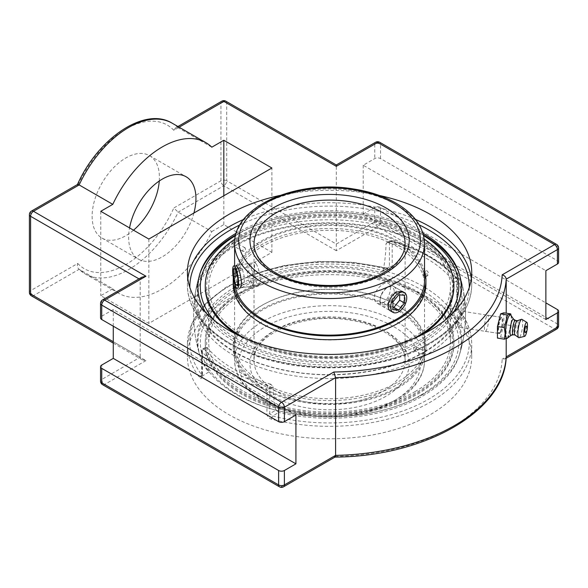<?xml version="1.0" encoding="UTF-8"?>
<svg xmlns="http://www.w3.org/2000/svg" width="588" height="588" viewBox="0 0 588 588"><rect width="100%" height="100%" fill="white"/><g stroke="black" fill="none" stroke-linecap="round" stroke-linejoin="round"><path stroke-width="0.44" stroke-dasharray="2.94 2.21" d="M279.682 195.503A142.149 82.07 180 0 1 379.458 195.503M453.238 312.823A131.638 75.999 180 0 1 422.647 340.526A131.638 75.999 180 0 1 236.486 340.526A131.638 75.999 180 0 1 205.903 312.823M236.229 233.193A131.638 75.999 180 0 1 422.904 233.193M457.177 304.15A2.418 1.396 180 0 1 457.427 304.768L457.427 279.851A2.418 1.396 180 0 0 457.177 279.241A2.418 1.771 139.6 0 0 456.854 278.286A2.418 1.771 139.6 0 0 455.009 277.881A139.738 80.674 0 0 0 391.138 241.006L388.3 242.638L386.661 242.77L385.971 243.983L389.425 241.991A2.418 1.396 0 0 1 392.203 241.727A142.149 82.07 180 0 1 457.177 279.241L457.177 304.15L459.397 310.839A142.149 82.07 180 0 1 471.723 344.259A142.149 82.07 180 0 1 271.678 419.215C268.856 418.296 267.275 416.554 266.937 413.989L266.937 389.072A142.149 82.07 180 0 1 201.956 351.558L201.956 376.474C201.772 378.738 201.037 379.142 199.744 377.687A142.149 82.07 180 0 1 187.418 344.259A142.149 82.07 180 0 1 229.055 286.231A142.149 82.07 180 0 1 387.463 269.304C390.285 269.877 391.865 268.988 392.203 266.636L392.203 241.727A2.418 0.867 105.8 0 0 391.792 240.654A2.418 0.867 105.8 0 0 391.138 241.006A2.418 1.396 -120 0 0 389.925 240.882A2.418 1.396 -120 0 0 389.425 241.991L389.425 266.901A2.418 1.396 180 0 1 392.203 266.636M471.723 356.718A142.149 82.07 0 0 0 383.971 280.895A142.149 82.07 0 0 0 229.055 298.682A142.149 82.07 0 0 0 187.418 356.718A142.149 82.07 0 0 0 329.567 438.788A142.149 82.07 0 0 0 471.723 356.718L471.723 344.259C471.65 332.213 467.445 320.769 459.103 309.927L457.427 304.768A2.418 1.396 180 0 1 456.722 305.753L457.192 309.428A2.418 1.801 -37.7 0 1 459.103 309.927L459.103 309.927A2.418 1.801 -37.7 0 1 459.397 310.839M271.678 419.215A2.418 0.801 -75.6 0 1 272.663 415.966L269.716 413.724A2.418 1.396 180 0 1 266.937 413.989M387.463 269.304A2.418 0.801 104.4 0 0 387.08 268.238A2.418 0.801 104.4 0 0 386.478 268.606L388.58 268.209L389.425 266.901L383.163 270.517L382.134 271.935L380.318 272.163L386.478 268.606A139.738 80.674 0 0 0 230.761 285.239A139.738 80.674 0 0 0 201.949 375.144A2.418 1.801 142.3 0 0 199.744 377.687M187.418 356.718L187.418 344.259L191.879 323.525L204.874 304.246L225.476 287.576L252.392 274.42L284.004 265.533L318.395 261.425L353.469 262.344L388.58 268.209L382.149 271.921M453.267 282.835L452.172 279.521L455.009 277.881A2.418 1.396 -120 0 1 456.722 280.844L453.267 282.835A127.353 73.529 -60 0 1 450.459 309.369L456.722 305.753L456.722 280.844A2.418 1.396 180 0 0 457.427 279.851A2.418 2.418 0 0 0 456.854 278.286C442.22 261.491 420.538 248.944 391.792 240.654A2.418 2.418 0 0 0 389.925 240.882L386.661 242.77M201.956 376.474A2.418 1.396 180 0 1 201.713 375.857A2.418 1.396 180 0 1 202.419 374.872L201.949 375.144M200.148 272.906A135.953 135.953 0 0 0 200.148 356.159A131.638 75.999 180 0 0 208.108 371.587L208.681 371.256A127.353 73.529 120 0 1 205.874 347.964L206.19 346.964L206.961 347.332L204.132 348.971A2.418 1.771 139.6 0 0 201.956 351.558A2.418 1.396 0 0 1 201.713 350.948A2.418 1.396 0 0 1 202.419 349.956A2.418 1.396 60 0 1 202.919 348.853A2.418 1.396 60 0 1 204.132 348.971A139.738 80.674 0 0 0 268.003 385.846A2.418 1.396 60 0 1 269.716 388.808A2.418 1.396 180 0 1 266.937 389.072A2.418 0.867 105.8 0 1 268.003 385.846L270.84 384.214L273.163 386.816L269.716 388.808L269.716 413.724L275.97 410.108L278.822 412.409L272.663 415.966A139.738 80.674 0 0 0 428.38 399.333A139.738 80.674 0 0 0 457.192 309.428L451.033 312.985L450.459 309.369M383.163 270.517A127.353 73.529 120 0 0 385.971 243.983M388.3 242.638A135.946 78.491 180 0 1 452.172 279.521M451.033 312.985A131.638 75.999 180 0 1 458.993 356.159A131.638 75.999 180 0 1 278.822 412.409M270.84 384.214A135.946 78.491 180 0 1 233.443 368.926A135.946 78.491 180 0 1 206.961 347.332M275.97 410.108A127.353 73.529 -60 0 1 273.163 386.816M200.148 356.159A131.638 75.999 180 0 1 246.864 283.159A131.638 75.999 180 0 1 380.318 272.163M460.47 325.906C462.506 321.974 461.903 310.765 459.698 310.876L458.236 312.243C456.2 316.168 456.817 327.384 459.007 327.273L460.47 325.906M500.285 332.066L498.977 333.455C497.073 333.624 498.256 322.621 500.285 318.747L501.468 317.336C502.858 317.086 502.196 328.17 500.285 332.066M31.436 211.099A4.079 2.352 -120 0 0 30.598 212.966L30.598 290.67L77.741 263.453C76.969 265.952 77.44 267.907 79.145 269.304L112.793 288.73A87.009 50.237 120 0 0 118.791 293.316A87.009 50.237 120 0 0 162.295 289.009A87.009 50.237 120 0 0 211.805 231.562L178.157 212.136L173.798 207.998L220.941 180.773A4.079 2.352 0 0 1 226.703 180.773A4.079 2.352 -60 0 1 223.822 185.771A4.079 2.352 60 0 1 220.941 180.773L220.941 103.069A4.079 2.352 0 0 1 226.703 103.069L226.703 180.773L336.299 244.049L374.754 221.845A4.079 2.352 180 0 1 380.517 221.845A4.079 2.352 -60 0 1 377.636 226.843L336.299 250.709L336.299 166.345L226.703 103.069A4.079 2.352 120 0 0 225.865 101.202M336.299 164.963L336.299 166.345L374.754 144.141A4.079 2.352 60 0 1 375.6 142.274M558.6 262.366A4.079 2.352 0 0 0 557.402 260.697L380.517 158.576A4.079 2.352 0 0 0 374.754 158.576L363.215 165.235L545.87 270.686M295.926 414.996L113.271 309.538L101.731 316.197A4.079 2.352 0 0 0 100.541 317.865M141.877 277.213L140.187 279.572L140.187 357.276L113.271 341.731M221.786 101.202A4.079 2.352 60 0 0 220.941 103.069L173.798 130.293L175.687 127.817L178.157 127.772L211.805 147.198M77.535 184.485L77.741 185.749L30.598 212.966A4.079 2.352 0 0 0 29.4 214.635M29.4 292.339A4.079 2.352 0 0 1 30.598 290.67A4.079 2.352 -120 0 0 33.479 295.668L145.956 360.606L141.877 359.628L140.187 357.276L101.731 379.473A4.079 2.352 180 0 0 100.541 381.142M336.299 250.709L223.822 185.771L178.157 212.136A87.009 50.237 -60 0 1 128.647 269.583A87.009 50.237 -60 0 1 85.142 273.89L78.579 268.863L79.145 269.304L33.479 295.668A4.079 2.352 -60 0 1 31.436 295.867M545.87 319.534L363.215 214.076L374.754 207.417A4.079 2.352 180 0 1 380.517 207.417L545.87 302.879M145.956 360.606L104.62 384.471L281.505 486.592L333.844 456.369A172.659 99.688 0 0 0 502.174 359.187L505.026 358.923L506.187 357.188M333.844 456.369L335.072 457.045M211.805 231.562L223.822 224.623L271.891 252.377L148.838 323.415L100.768 295.668L112.793 288.73M113.271 326.193L113.271 309.538M506.209 338.916L506.209 313.184M159.274 181.008A47.584 27.474 120 0 0 159.414 177.444A47.584 27.474 120 0 0 149.558 155.666A47.584 27.474 120 0 0 112.889 168.411A47.584 27.474 120 0 0 92.118 216.296A47.584 27.474 120 0 0 101.974 238.081A47.584 27.474 120 0 0 133.513 230.202M363.215 165.235L363.215 214.076M193.908 213.032A47.584 27.474 -60 0 1 138.503 259.168A47.584 27.474 -60 0 1 128.647 237.39A47.584 27.474 -60 0 1 129.558 227.916M271.891 252.377L271.891 168.006M223.822 224.623L223.822 195.76M148.838 239.051L148.838 323.415M100.768 211.298L100.768 295.668M486.533 316.616A8.159 1.727 98.8 0 0 484.527 325.531A8.159 1.727 98.8 0 0 485.284 331.338A8.159 1.727 98.8 0 0 488.238 323.54A8.159 1.727 98.8 0 0 487.783 315.219A8.159 1.727 98.8 0 0 486.533 316.616M503.798 312.816L503.798 324.4L510.715 325.465L511.531 319.798L511.001 315.109M507.473 338.306L510.715 325.465M503.798 324.4L500.616 337.042L497.441 338.1M500.616 337.042L507.54 338.107M510.825 315.256A11.914 2.521 -81.2 0 1 511.317 316.579A11.914 2.521 -81.2 0 1 511.597 320.034A11.914 2.521 -81.2 0 1 508.135 337.152A11.914 2.521 -81.2 0 1 507.26 338.262M500.616 332.117A8.159 1.727 98.8 0 0 502.622 323.202A8.159 1.727 98.8 0 0 501.865 317.395A8.159 1.727 98.8 0 0 500.616 318.799A8.159 1.727 98.8 0 0 498.609 327.707A8.159 1.727 98.8 0 0 499.374 333.521A8.159 1.727 98.8 0 0 500.616 332.117M526.267 326.119A3.322 0.706 -81.2 0 1 526.422 328.707A3.322 0.706 -81.2 0 1 525.635 332.036A3.322 0.706 -81.2 0 1 525.268 332.573M513.552 319.188A8.203 1.735 -81.2 0 1 513.736 319.372A8.203 1.735 -81.2 0 1 514.265 322.665A8.203 1.735 -81.2 0 1 511.281 335.219A8.203 1.735 -81.2 0 1 511.053 335.336M515.404 320.409A7.254 1.536 -81.2 0 1 515.536 320.46A7.254 1.536 -81.2 0 1 516.168 323.525A7.254 1.536 -81.2 0 1 515.22 330.728A7.254 1.536 -81.2 0 1 513.331 334.726L513.258 334.748M517.234 320.732A7.254 1.536 -81.2 0 1 517.403 320.717A7.254 1.536 -81.2 0 1 518.175 323.841A7.254 1.536 -81.2 0 1 517.146 331.331A7.254 1.536 -81.2 0 1 515.191 335.05A7.254 1.536 -81.2 0 1 515.029 334.984M521.887 319.35A9.327 1.97 -81.2 0 1 522.71 323.304A9.327 1.97 -81.2 0 1 521.482 332.58A9.327 1.97 -81.2 0 1 519.05 337.703M527.245 328.655A7.093 1.499 -81.2 0 1 526.966 330.449M256.603 264.571L255.155 262.564C254.692 262.718 254.472 264.328 254.486 267.386C254.288 274.464 255.934 285.922 258.639 285.092C262.123 285.195 259.631 269.951 256.603 264.571M382.986 302.724C389.763 299.101 392.74 285.29 388.374 283.379C384.537 280.557 374.071 290.038 374.313 297.719C374.372 300.27 375.262 302.063 376.981 303.114C378.753 304.077 380.752 303.952 382.986 302.724M258.639 285.092L239.816 288.002L237.839 286.077C235.303 280.616 234.98 265.041 236.332 265.475L255.155 262.564M393.813 286.518A11.393 6.578 -60 0 1 395.099 297.014A11.393 6.578 -60 0 1 382.42 306.26A11.393 6.578 -60 0 1 380.061 301.041A11.393 6.578 -60 0 1 381.142 295.764A11.393 6.578 -60 0 1 388.117 287.084A11.393 6.578 -60 0 1 393.813 286.518L402.177 291.347C406.698 293.353 403.522 307.046 396.716 310.655C394.489 311.883 392.512 312.022 390.777 311.081L376.981 303.114M425.168 271.017A3.058 1.977 -113.2 0 0 423.419 271.002A3.058 1.977 -113.2 0 0 422.816 273.633A3.058 1.977 -113.2 0 0 424.617 276.286A3.058 1.977 -113.2 0 0 425.8 276.551A3.058 1.977 -113.2 0 0 427.057 274.897A3.058 1.977 -113.2 0 0 425.168 271.017M199.707 274.346A132.219 76.337 0 0 0 199.259 275.779A132.219 76.337 0 0 0 268.782 356.49A132.219 76.337 0 0 0 423.066 342.679A132.219 76.337 0 0 0 459.86 275.706A132.219 76.337 0 0 0 459.434 274.346M423.397 234.913A132.219 76.337 0 0 0 385.949 219.655A132.219 76.337 0 0 0 273.185 219.655A132.219 76.337 0 0 0 235.737 234.913M445.182 320.107A129.22 74.602 180 0 1 420.942 339.541A129.22 74.602 180 0 1 213.951 320.107M235.567 235.59A129.22 74.602 180 0 1 274.471 219.302A129.22 74.602 180 0 1 384.67 219.302A129.22 74.602 180 0 1 423.566 235.59M424.543 352.153A134.307 77.543 0 0 0 463.05 288.715A134.307 77.543 0 0 0 424.543 242.491A134.307 77.543 0 0 0 234.597 242.491A134.307 77.543 0 0 0 196.091 288.715A134.307 77.543 0 0 0 271.355 367.199A134.307 77.543 0 0 0 424.543 352.153L424.565 355.512L422.676 355.123L421.831 353.939L422.713 352.734L424.543 352.153M244.108 237.442A120.863 69.781 0 0 0 208.711 286.782A120.863 69.781 0 0 0 283.32 351.249A120.863 69.781 0 0 0 415.032 336.123A120.863 69.781 0 0 0 450.43 286.782A120.863 69.781 0 0 0 375.82 222.315A120.863 69.781 0 0 0 244.108 237.442M420.942 395.04A129.22 74.602 0 0 0 409.858 283.835A129.22 74.602 0 0 0 219.78 302.945A129.22 74.602 0 0 0 274.471 409.77A129.22 74.602 0 0 0 384.67 409.77A129.22 74.602 0 0 0 420.942 395.04M423.066 394.35A132.219 76.337 180 0 1 385.949 409.417A132.219 76.337 180 0 1 273.185 409.417A132.219 76.337 180 0 1 236.075 394.35A132.219 76.337 180 0 1 199.259 353.285A132.219 76.337 180 0 1 268.782 272.582A132.219 76.337 180 0 1 423.066 286.393A132.219 76.337 180 0 1 459.882 353.292A132.219 76.337 180 0 1 423.066 394.35M415.032 391.63A120.863 69.781 0 0 0 450.43 342.289A120.863 69.781 0 0 0 375.82 277.823A120.863 69.781 0 0 0 244.108 292.949A120.863 69.781 0 0 0 208.711 342.289A120.863 69.781 0 0 0 283.32 406.756A120.863 69.781 0 0 0 415.032 391.63M234.186 245.608A134.887 77.881 0 0 0 195.216 293.743A134.887 77.881 0 0 0 272.45 371.219A134.887 77.881 0 0 0 424.948 355.74A134.887 77.881 0 0 0 463.925 293.743A134.887 77.881 0 0 0 424.948 245.608A134.887 77.881 0 0 0 234.186 245.608M244.108 251.333L243.087 251.436L242.668 250.503L244.108 247.982L245.137 247.879C245.887 248.93 245.541 250.076 244.108 251.333M234.575 245.828L236.427 245.255L237.309 244.057L236.464 242.873L234.597 242.491L234.575 245.828M415.032 350.014L416.473 347.493L416.054 346.56C414.048 346.979 413.364 348.162 414.003 350.11L415.032 350.014M247.967 320.725A94.962 54.824 180 0 1 354.755 295.904A94.962 54.824 180 0 1 424.536 348.765A94.962 54.824 180 0 1 411.174 376.805A94.962 54.824 180 0 1 304.378 401.626A94.962 54.824 180 0 1 234.605 348.765A94.962 54.824 180 0 1 247.967 320.725M412.357 377.217A96.344 55.625 180 0 1 304.018 402.398A96.344 55.625 180 0 1 233.223 348.765A96.344 55.625 180 0 1 246.784 320.313A96.344 55.625 180 0 1 355.123 295.132A96.344 55.625 180 0 1 425.91 348.765A96.344 55.625 180 0 1 412.357 377.217M247.967 315.874A94.962 54.824 180 0 1 354.755 291.06A94.962 54.824 180 0 1 424.536 343.921A94.962 54.824 180 0 1 411.174 371.961A94.962 54.824 180 0 1 304.378 396.782A94.962 54.824 180 0 1 234.605 343.921A94.962 54.824 180 0 1 247.967 315.874M223.925 305.981A122.936 70.979 180 0 1 392.453 281.299A122.936 70.979 180 0 1 435.208 378.591A122.936 70.979 180 0 1 266.687 403.28A122.936 70.979 180 0 1 223.925 305.981M222.742 305.576A124.318 71.773 180 0 1 362.546 273.082A124.318 71.773 180 0 1 453.885 342.289A124.318 71.773 180 0 1 436.392 378.995A124.318 71.773 180 0 1 296.595 411.49A124.318 71.773 180 0 1 205.256 342.289A124.318 71.773 180 0 1 222.742 305.576M436.392 380.127A124.318 71.773 180 0 1 296.595 412.614A124.318 71.773 180 0 1 205.256 343.414A124.318 71.773 180 0 1 222.742 306.708A124.318 71.773 180 0 1 362.546 274.214A124.318 71.773 180 0 1 453.885 343.414A124.318 71.773 180 0 1 436.392 380.127M412.357 373.424A96.344 55.625 180 0 1 304.018 398.605A96.344 55.625 180 0 1 233.223 344.972A96.344 55.625 180 0 1 246.784 316.52A96.344 55.625 180 0 1 355.123 291.339A96.344 55.625 180 0 1 425.91 344.972A96.344 55.625 180 0 1 412.357 373.424M234.605 265.747L234.605 360.495C235.104 375.688 243.586 388.58 260.058 399.178C272.744 407.153 288.01 412.511 305.856 415.275C340.018 419.817 370.021 415.099 395.871 401.126C407.271 394.541 415.422 386.595 420.317 377.298C423.11 371.873 424.514 366.273 424.536 360.495A94.962 54.824 180 0 1 396.716 399.259A94.962 54.824 180 0 1 293.228 411.144A94.962 54.824 180 0 1 234.605 360.495A94.962 54.824 180 0 1 262.417 321.724A94.962 54.824 180 0 1 365.912 309.839A94.962 54.824 180 0 1 424.536 360.495L424.536 280.307A94.962 54.824 0 0 0 357.291 227.872A94.962 54.824 0 0 0 250.789 249.694A94.962 54.824 0 0 0 234.605 280.307A94.962 54.824 0 0 0 234.891 284.533M424.536 270.921A96.344 55.625 0 0 0 349.786 225.924A96.344 55.625 0 0 0 249.643 249.246A96.344 55.625 0 0 0 233.311 277.911M250.789 254.538A94.962 54.824 0 0 0 234.605 285.151A94.962 54.824 0 0 0 301.85 337.593A94.962 54.824 0 0 0 408.351 315.763A94.962 54.824 0 0 0 424.536 285.151A94.962 54.824 0 0 0 357.291 232.716A94.962 54.824 0 0 0 250.789 254.538M227.578 247.151A122.936 70.979 0 0 0 260.925 345.671A122.936 70.979 0 0 0 431.563 326.413A122.936 70.979 0 0 0 398.216 227.901A122.936 70.979 0 0 0 227.578 247.151M453.885 286.782A124.318 71.773 0 0 0 365.854 218.141A124.318 71.773 0 0 0 226.439 246.71A124.318 71.773 0 0 0 205.256 286.782M236.648 334.462A124.318 71.773 0 0 0 422.493 334.462M424.227 239.132A124.318 71.773 0 0 0 234.913 239.132M245.541 338.548A124.318 71.773 0 0 0 413.599 338.548M425.91 284.1A96.344 55.625 0 0 0 357.695 230.9A96.344 55.625 0 0 0 249.643 253.046A96.344 55.625 0 0 0 233.223 284.1M381.009 295.286A10.033 5.792 120 0 0 380.061 299.931A10.033 5.792 120 0 0 387.154 304.025A10.033 5.792 120 0 0 394.254 291.736A10.033 5.792 120 0 0 387.154 287.642A10.033 5.792 120 0 0 381.009 295.286M399.656 294.889L399.656 292.545L393.886 292.03L388.117 299.204L388.117 306.892L392.924 307.326M404.463 295.316L399.656 292.545M398.693 294.801L393.886 292.03M392.924 301.975L388.117 299.204M392.924 309.67L388.117 306.892M252.627 285.04A11.393 2.411 81.2 0 1 252.289 285.797A11.393 2.411 81.2 0 1 251.818 286.143A11.393 2.411 81.2 0 1 248.107 277.565A11.393 2.411 81.2 0 1 247.519 264.725A11.393 2.411 81.2 0 1 248.327 263.622A11.393 2.411 81.2 0 1 248.886 263.806A11.393 2.411 81.2 0 1 252.267 273.405A11.393 2.411 81.2 0 1 252.627 285.04M253.634 283.622A10.033 2.124 -98.8 0 0 253.318 273.376A10.033 2.124 -98.8 0 0 250.341 264.923A10.033 2.124 -98.8 0 0 249.29 275.008A10.033 2.124 -98.8 0 0 253.34 284.291A10.033 2.124 -98.8 0 0 253.634 283.622M240.08 267.709L240.08 275.397L242.197 283.791L244.307 284.496L244.307 276.801L242.19 268.407L240.08 267.709L233.517 268.723M237.243 275.838L240.08 275.397M237.736 284.482L242.197 283.791M237.736 285.511L244.307 284.496M237.736 277.823L244.307 276.801M235.626 269.429L242.19 268.407M187.829 278.58A142.149 82.07 0 0 0 187.418 284.812A142.149 82.07 0 0 0 275.169 360.635A142.149 82.07 0 0 0 430.085 342.841A142.149 82.07 0 0 0 471.723 284.812A142.149 82.07 0 0 0 471.311 278.58M415.466 219.42A142.149 82.07 0 0 0 243.675 219.42M469.298 287.436A139.738 80.674 180 0 1 428.38 343.833A139.738 80.674 180 0 1 276.617 361.444A139.738 80.674 180 0 1 189.836 287.436M239.919 224.903A139.738 80.674 180 0 1 419.215 224.903M202.419 374.872L202.419 349.956L205.874 347.964M283.541 486.798A4.079 2.352 -120 0 1 281.505 486.592A4.079 2.352 -60 0 1 279.462 486.798M556.564 329.17A4.079 2.352 60 0 1 554.521 328.964L377.636 226.843A4.079 2.352 -120 0 1 374.754 221.845L374.754 207.417M380.517 207.417L380.517 221.845L557.402 323.973A4.079 2.352 -60 0 1 554.521 328.964L502.174 359.187M557.402 309.538L557.402 323.973A4.079 2.352 180 0 1 558.6 325.634M102.577 384.67A4.079 2.352 -60 0 0 104.62 384.471A4.079 2.352 60 0 1 101.731 379.473L101.731 365.045M102.577 299.902A4.079 2.352 -120 0 0 101.731 301.769A4.079 2.352 0 0 0 100.541 303.437M558.6 247.93A4.079 2.352 0 0 0 557.402 246.269L380.517 144.141A4.079 2.352 120 0 0 379.679 142.274M380.517 158.576L380.517 144.141A4.079 2.352 0 0 0 374.754 144.141L374.754 158.576M557.402 260.697L557.402 246.269A4.079 2.352 120 0 0 556.564 244.402M138.988 278.881L140.187 279.572L101.731 301.769L101.731 316.197M172.152 123.186A87.009 50.237 -60 0 1 178.157 127.772L179.127 127.214M173.798 130.293A82.93 47.878 120 0 0 77.741 185.749M77.741 263.453A82.93 47.878 120 0 0 173.798 207.998M118.791 293.316L85.142 273.89A87.009 50.237 -60 0 1 79.145 269.304M382.986 391.329A75.536 43.615 0 0 0 405.11 360.495A75.536 43.615 0 0 0 358.474 320.203A75.536 43.615 0 0 0 276.154 329.655A75.536 43.615 0 0 0 254.031 360.495A75.536 43.615 0 0 0 300.659 400.781A75.536 43.615 0 0 0 382.986 391.329M385.868 396.327A79.615 45.967 180 0 1 252.664 375.717A79.615 45.967 180 0 1 350.176 319.424A79.615 45.967 180 0 1 385.868 396.327M393.835 400.928A90.883 52.472 0 0 0 353.094 313.139A90.883 52.472 0 0 0 241.778 377.4A90.883 52.472 0 0 0 393.835 400.928M405.11 243.711A75.536 43.615 180 0 1 382.986 274.552A75.536 43.615 180 0 1 300.659 284.004A75.536 43.615 180 0 1 254.031 243.711L254.031 360.495C251.444 335.777 302.57 311.684 349.199 320.07C382.281 324.672 406.036 343.399 405.11 360.495L405.11 243.711M424.536 243.711A94.962 54.824 0 0 0 365.912 193.062A94.962 54.824 0 0 0 262.417 204.947A94.962 54.824 0 0 0 234.605 243.711M187.418 272.354L187.418 284.812C187.028 315.087 216.656 343.767 261.094 357.673C314.411 375.35 386.625 369.521 429.585 343.951C456.964 327.773 471.01 308.061 471.723 284.812L471.723 272.354M208.696 372.064L201.662 376.416L201.713 350.948A2.418 2.418 0 0 1 202.919 348.853L206.19 346.964M458.993 356.159A135.953 135.953 0 0 0 458.993 272.906M501.468 317.336L459.698 310.876M498.977 333.455L459.007 327.273M175.687 127.817L177.936 126.523M113.271 343.113L141.877 359.628M505.026 358.923L506.114 358.298M101.974 238.081L138.503 259.168M149.558 155.666L186.087 176.753M511.317 316.579L511.126 315.683M485.284 331.338L499.374 333.521M487.783 315.219L501.865 317.395M508.135 337.152L507.679 337.946M402.177 291.347L388.374 283.379M425.8 276.551A3.109 3.109 0 0 0 428.145 272.259A3.109 3.109 0 0 0 423.419 271.002M274.471 219.302L273.185 219.655M384.67 219.302L385.949 219.655M463.05 288.715A135.953 135.953 0 0 0 459.867 275.728M199.251 275.801A135.953 135.953 0 0 0 196.091 288.715M384.67 409.77L385.949 409.417M274.471 409.77L273.185 409.417M459.882 353.292A135.953 135.953 0 0 0 463.925 293.743M195.216 293.735A135.953 135.953 0 0 0 199.259 353.285M245.137 247.879L236.464 242.873M243.087 251.436L234.406 246.423C209.865 261.41 197.406 278.94 197.024 298.998C196.157 329.207 231.929 359.327 283.144 369.83C330.28 380.296 387.183 373.284 422.713 352.734M416.054 346.56L424.727 351.565C449.269 336.579 461.734 319.056 462.109 298.998C461.705 278.631 448.909 260.91 423.72 245.835C389.41 225.586 334.521 218.016 287.885 227.203C268.304 230.966 251.149 236.986 236.427 245.255M414.003 350.11L422.676 355.123M450.43 342.289L450.43 286.782M208.711 342.289L208.711 286.782M234.605 343.921L234.605 348.765M424.536 343.921L424.536 348.765M205.256 342.289L205.256 343.414M453.885 342.289L453.885 343.414M233.223 344.972L233.223 348.765M425.91 344.972L425.91 348.765M424.536 285.151L424.536 280.307M234.605 285.151L234.605 280.307M380.061 299.931L380.061 301.041M387.154 287.642L388.117 287.084M382.42 306.26L390.777 311.081M250.341 264.923L248.886 263.806M253.34 284.291L252.289 285.797M248.327 263.622L233.884 265.857M251.818 286.143L237.368 288.377"/><path stroke-width="0.88" d="M379.458 195.503A142.149 82.07 180 0 1 471.723 272.354A142.149 82.07 180 0 1 329.567 354.424A142.149 82.07 180 0 1 187.418 272.354A142.149 82.07 180 0 1 229.055 214.319A142.149 82.07 180 0 1 279.682 195.503M205.903 312.823A131.638 75.999 180 0 1 200.148 272.906A131.638 75.999 180 0 1 236.229 233.193M422.904 233.193A131.638 75.999 180 0 1 458.993 272.906A131.638 75.999 180 0 1 453.238 312.823M179.127 127.214L223.822 101.408A4.079 2.352 120 0 1 225.865 101.202A4.079 4.079 0 0 0 221.786 101.202A4.079 2.352 60 0 1 223.822 101.408L336.299 166.345L336.299 164.963L375.6 142.274A4.079 2.352 60 0 1 377.636 142.48L554.521 244.601L502.174 274.824C504.57 275.566 505.908 277.007 506.209 279.16L557.402 249.599A4.079 2.352 -120 0 0 554.521 244.601A4.079 2.352 120 0 1 556.564 244.402A4.079 4.079 0 0 1 558.6 247.93A4.079 2.352 0 0 1 557.402 249.599L557.402 264.027A4.079 2.352 0 0 0 558.6 262.366L558.6 247.93M502.174 274.824A172.659 99.688 180 0 1 333.844 372.006L335.586 377.665A176.738 102.04 0 0 0 506.209 279.16L506.209 313.184M333.844 372.006L281.505 402.229L104.62 300.108A4.079 2.352 -120 0 0 102.577 299.902A4.079 4.079 0 0 0 100.541 303.437L100.541 317.865A4.079 2.352 0 0 0 101.731 319.534L278.616 421.655A4.079 2.352 0 0 0 284.386 421.655L295.926 414.996L295.926 463.836L284.386 470.496A4.079 2.352 180 0 1 278.616 470.496L101.731 368.375A4.079 2.352 180 0 1 100.541 366.706A4.079 2.352 180 0 1 101.731 365.045L113.271 358.386L113.271 326.193M100.541 303.437A4.079 2.352 0 0 0 101.731 305.099A4.079 2.352 120 0 1 104.62 300.108L145.956 276.235L141.877 277.213L102.577 299.902M112.793 204.359L100.768 211.298L148.838 239.051L271.891 168.006L223.822 140.26L211.805 147.198A87.009 50.237 120 0 0 205.8 142.612A87.009 50.237 120 0 0 112.793 204.359L79.145 184.933L77.535 184.485L31.436 211.099A4.079 4.079 0 0 0 29.4 214.635A4.079 2.352 0 0 0 30.598 216.296L138.988 278.881M545.87 302.879L557.402 309.538A4.079 2.352 180 0 1 558.6 311.206A4.079 2.352 180 0 1 557.402 312.867L545.87 319.534L545.87 270.686L557.402 264.027M506.187 357.188L506.209 338.916M102.577 384.67A4.079 2.352 -60 0 1 101.731 382.803A4.079 2.352 180 0 1 100.541 381.142A4.079 4.079 0 0 0 102.577 384.67L279.462 486.798A4.079 4.079 0 0 0 283.541 486.798L335.072 457.045L335.586 455.369L335.586 377.665L284.386 407.227A4.079 2.352 0 0 1 278.616 407.227L278.616 421.655M113.271 358.386L295.926 463.836M133.513 230.202A47.584 27.474 120 0 0 159.274 181.008M129.558 227.916A47.584 27.474 -60 0 1 153.108 185.889A47.584 27.474 -60 0 1 186.087 176.753A47.584 27.474 -60 0 1 193.908 213.032M223.822 195.76L223.822 140.26M504.357 339.173L497.441 338.1L497.441 326.516L500.616 313.874L503.798 312.816L510.715 313.882L507.54 314.94L504.357 327.589L505.173 333.506L504.357 339.173L507.679 337.946M500.616 313.874L507.54 314.94M497.441 326.516L504.357 327.589M511.126 315.683L510.715 313.882M511.163 335.307L507.26 338.262A11.914 2.521 -81.2 0 1 505.43 333.322A11.914 2.521 -81.2 0 1 507.422 319.931A11.914 2.521 -81.2 0 1 510.825 315.256L513.647 319.247M525.268 332.573A3.322 0.706 -81.2 0 1 524.944 329.221A3.322 0.706 -81.2 0 1 526.267 326.119A4.395 4.395 0 0 1 525.268 332.573M513.258 334.748L511.053 335.336A8.203 1.735 -81.2 0 1 510.016 331.816A8.203 1.735 -81.2 0 1 511.273 323.01A8.203 1.735 -81.2 0 1 513.552 319.188L515.478 320.416M513.331 334.726A7.254 1.536 -81.2 0 1 513.184 334.741A7.254 1.536 -81.2 0 1 512.42 331.617A7.254 1.536 -81.2 0 1 513.449 324.12A7.254 1.536 -81.2 0 1 515.404 320.409L517.322 320.703M526.966 330.449A7.093 1.499 -81.2 0 1 524.687 336.329L519.05 337.703A9.327 1.97 -81.2 0 1 518.675 337.63L515.029 334.984A7.254 1.536 -81.2 0 1 514.419 331.926A7.254 1.536 -81.2 0 1 517.234 320.732L521.505 319.306A9.327 1.97 -81.2 0 1 521.887 319.35L526.848 322.364A7.093 1.499 -81.2 0 1 527.473 325.37A7.093 1.499 -81.2 0 1 527.245 328.655M518.675 337.63A9.327 1.97 -81.2 0 1 517.888 333.697A9.327 1.97 -81.2 0 1 521.505 319.306M524.687 336.329A7.093 1.499 -81.2 0 1 523.798 333.278A7.093 1.499 -81.2 0 1 524.878 325.686A7.093 1.499 -81.2 0 1 526.848 322.364M236.332 265.475L237.839 267.474C240.815 272.861 243.057 288.142 239.816 288.002M392.997 312.36L390.777 311.081C385.022 308.362 389.719 295.543 396.716 292.052L402.177 291.347L404.39 292.626A11.393 6.578 -60 0 1 405.669 303.114A11.393 6.578 -60 0 1 392.997 312.36A11.393 6.578 -60 0 1 391.718 301.872A11.393 6.578 -60 0 1 404.39 292.626M459.434 274.346A132.219 76.337 0 0 0 423.397 234.913M235.737 234.913A132.219 76.337 0 0 0 199.707 274.346M213.951 320.107A129.22 74.602 180 0 1 235.567 235.59M423.566 235.59A129.22 74.602 180 0 1 445.182 320.107M234.891 284.533A94.962 54.824 0 0 0 305.378 333.322A94.962 54.824 0 0 0 408.351 310.92A94.962 54.824 0 0 0 424.536 280.307L424.536 243.711C424.036 228.519 415.554 215.627 399.083 205.028C386.397 197.054 371.131 191.695 353.285 188.932C296.646 179.296 233.186 206.513 234.605 243.711A94.962 54.824 0 0 0 293.228 294.368A94.962 54.824 0 0 0 396.716 282.483A94.962 54.824 0 0 0 424.536 243.711M233.311 277.911A96.344 55.625 0 0 0 233.223 280.307A96.344 55.625 0 0 0 301.446 333.506A96.344 55.625 0 0 0 409.498 311.368A96.344 55.625 0 0 0 425.91 280.307A96.344 55.625 0 0 0 424.536 270.921M234.913 239.132A124.318 71.773 0 0 0 226.439 245.578A124.318 71.773 0 0 0 205.256 285.658L205.256 286.782A124.318 71.773 0 0 0 236.648 334.462M422.493 334.462A124.318 71.773 0 0 0 432.702 326.862A124.318 71.773 0 0 0 453.885 286.782L453.885 285.658A124.318 71.773 0 0 0 424.227 239.132M413.599 338.548A124.318 71.773 0 0 0 432.702 325.73A124.318 71.773 0 0 0 453.885 285.658M205.256 285.658A124.318 71.773 0 0 0 245.541 338.548M233.223 280.307L233.223 284.1A96.344 55.625 0 0 0 301.446 337.299A96.344 55.625 0 0 0 409.498 315.161A96.344 55.625 0 0 0 425.91 284.1L425.91 280.307M404.463 303.011L398.693 310.185L392.924 309.67L392.924 301.975L398.693 294.801L404.463 295.316L404.463 303.011L399.656 300.233L399.656 294.889M392.924 307.326L393.886 307.406L399.656 300.233M398.693 310.185L393.886 307.406M233.076 266.967A11.393 2.411 81.2 0 1 233.884 265.857A11.393 2.411 81.2 0 1 237.596 274.434A11.393 2.411 81.2 0 1 238.184 287.275A11.393 2.411 81.2 0 1 237.368 288.377A11.393 2.411 81.2 0 1 233.656 279.8A11.393 2.411 81.2 0 1 233.076 266.967M233.517 276.419L233.517 268.723L235.626 269.429L237.736 277.823L237.736 285.511L235.626 284.812L233.517 276.419L237.243 275.838M235.626 284.812L237.736 284.482M243.675 219.42A142.149 82.07 0 0 0 229.055 226.777A142.149 82.07 0 0 0 187.829 278.58M471.311 278.58A142.149 82.07 0 0 0 415.466 219.42M189.836 287.436A139.738 80.674 180 0 1 239.919 224.903M419.215 224.903A139.738 80.674 180 0 1 469.298 287.436M283.541 486.798A4.079 2.352 -120 0 0 284.386 484.931A4.079 2.352 180 0 1 278.616 484.931L101.731 382.803L101.731 368.375M279.462 486.798A4.079 2.352 -60 0 1 278.616 484.931L278.616 470.496M557.402 312.867L557.402 327.303A4.079 2.352 60 0 1 556.564 329.17A4.079 4.079 0 0 0 558.6 325.634A4.079 2.352 180 0 1 557.402 327.303L506.209 356.865A176.738 102.04 180 0 1 335.586 455.369L284.386 484.931L284.386 470.496M29.4 214.635L29.4 292.339A4.079 4.079 0 0 0 31.436 295.867A4.079 2.352 -60 0 1 30.598 294L30.598 216.296A4.079 2.352 120 0 1 33.479 211.298A4.079 2.352 -120 0 0 31.436 211.099M29.4 292.339A4.079 2.352 0 0 0 30.598 294L113.271 341.731M375.6 142.274A4.079 4.079 0 0 1 379.679 142.274A4.079 2.352 120 0 0 377.636 142.48L336.299 166.345M101.731 319.534L101.731 305.099L278.616 407.227A4.079 2.352 120 0 1 281.505 402.229A4.079 2.352 60 0 1 284.386 407.227L284.386 421.655M145.956 276.235L33.479 211.298L79.145 184.933A87.009 50.237 -60 0 1 172.152 123.186L205.8 142.612M276.154 212.878A75.536 43.615 180 0 1 358.474 203.419A75.536 43.615 180 0 1 405.11 243.711C405.066 254.42 397.973 264.078 383.832 272.685C362.914 284.011 338.284 287.826 309.942 284.136C294.162 281.652 281.108 276.882 270.781 269.826C259.602 261.778 254.023 253.075 254.031 243.711A75.536 43.615 180 0 1 276.154 212.878M393.835 277.485A90.883 52.472 180 0 1 241.778 253.965A90.883 52.472 180 0 1 353.094 189.704A90.883 52.472 180 0 1 393.835 277.485M385.868 272.891A79.615 45.967 0 0 0 350.176 195.98A79.615 45.967 0 0 0 252.664 252.281A79.615 45.967 0 0 0 385.868 272.891M225.865 101.202L336.299 164.963M379.679 142.274L556.564 244.402M177.936 126.523L221.786 101.202M77.41 184.617C97.696 138.658 144.655 106.141 172.152 123.186M31.436 295.867L113.271 343.113M100.541 366.706L100.541 381.142M558.6 325.634L558.6 311.206M506.114 358.298L556.564 329.17M506.202 357.019C504.644 411.372 424.477 456.611 334.851 457.104M513.184 334.741L515.103 335.035M234.605 265.747L234.605 243.711"/></g></svg>
